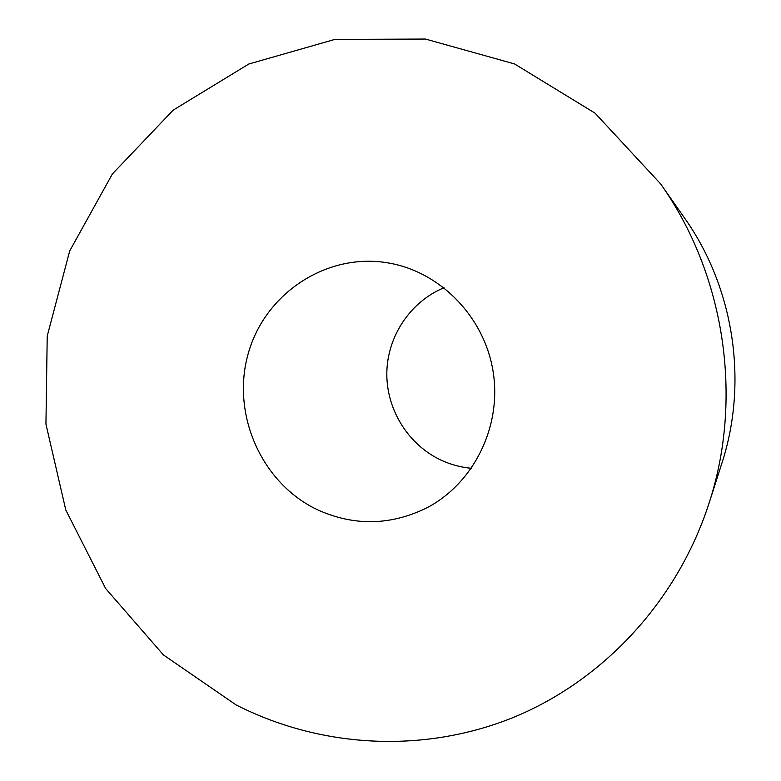 <?xml version="1.0" encoding="UTF-8"?>
<svg xmlns="http://www.w3.org/2000/svg" width="781" height="781" viewBox="0 0 781 781"><rect width="100%" height="100%" fill="white"/><g stroke="black" fill="none" stroke-linecap="round" stroke-linejoin="round"><path stroke-width="1.17" d="M708.992 503.413L721.81 463.484C748.383 382.202 734.081 287.857 684.595 218.104L660.521 183.769L595.073 113.177L514.523 63.925L425.469 39.05L334.746 39.441L248.788 64.022L173.177 110.141L112.376 173.968L69.694 250.955L47.221 336.074L45.942 424.151L65.789 509.993L105.64 588.513L163.414 654.917L235.979 704.852C319.654 747.544 421.545 754.065 512.063 717.973C602.229 681.383 676.981 602.102 708.992 503.413C743.571 397.832 724.846 274.356 660.521 183.769M317.33 509.69C353.881 526.257 390.315 525.672 426.641 507.933C473.374 483.693 501.636 427.266 493.28 372.625C485.069 317.974 441.343 272.462 389.524 263.158C327.649 251.716 265.11 292.914 248.29 353.383C230.903 413.696 261.215 483.058 317.33 509.69M444.028 287.73C410.337 301.651 387.337 336.299 386.82 372.918C386.322 409.537 408.268 444.955 441.333 460.253C450.901 464.656 460.927 467.341 471.412 468.307"/></g></svg>
